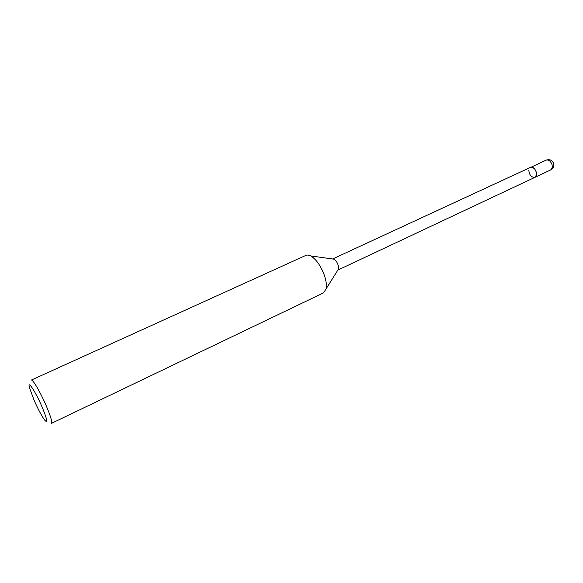 <?xml version="1.0" encoding="UTF-8"?>
<svg xmlns="http://www.w3.org/2000/svg" width="583" height="583" viewBox="0 0 583 583"><rect width="100%" height="100%" fill="white"/><g stroke="black" fill="none" stroke-linecap="round" stroke-linejoin="round"><path stroke-width="0.87" d="M546.118 160.143C548.654 159.553 550.636 161.076 552.065 164.69L552.312 167.306L550.687 169.93C553.194 168.523 554.193 166.425 553.682 163.634C552.269 160.157 549.747 158.991 546.118 160.143L531.157 167.212C535.223 166.541 538.779 175.862 535.012 177.305C531.368 177.516 529.291 175.104 528.796 170.083M306.031 255.325L307.795 255.004L310.754 255.922C316.175 259.289 320.672 265.644 324.257 274.987C326.181 280.605 326.808 285.225 326.123 288.847L323.543 292.855L51.493 423.338C52.419 422.107 50.641 416.204 46.174 405.637C40.446 392.293 32.619 378.935 31.307 380.087L306.031 255.325M34.04 400.127L29.405 387.491C27.248 379.154 35.476 391.557 41.954 406.672C47.267 419.527 48.149 423.987 44.6 420.037C41.531 415.694 38.012 409.062 34.04 400.127M333.141 258.918L334.052 259.195C337.156 261.68 338.665 264.908 338.577 268.887L337.812 270.111L535.012 177.305L536.593 174.681C536.112 169.646 534.043 167.226 530.399 167.416L332.616 258.99M334.052 259.195L310.754 255.922M338.577 268.887L326.123 288.847M550.687 169.93L535.012 177.305"/></g></svg>
